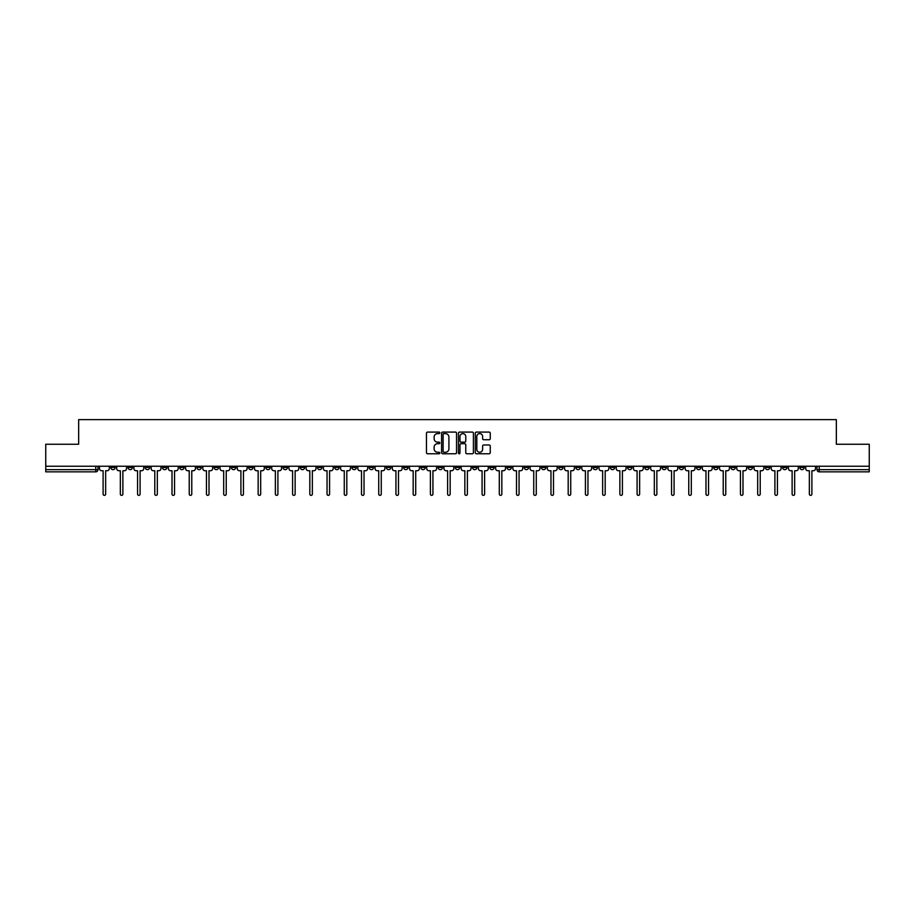 <?xml version="1.0" encoding="UTF-8"?>
<svg xmlns="http://www.w3.org/2000/svg" width="915" height="915" viewBox="0 0 915 915"><rect width="100%" height="100%" fill="white"/><g stroke="black" fill="none" stroke-linecap="round" stroke-linejoin="round"><path stroke-width="1.37" d="M439.829 432.841A0.755 0.755 0 0 0 439.074 432.086L427.557 432.086A1.087 1.087 0 0 0 426.47 433.172L426.47 452.685A1.087 1.087 0 0 0 427.557 453.76L439.074 453.76A0.755 0.755 0 0 0 439.829 453.005A0.755 0.755 0 0 0 439.074 452.25L437.587 452.25A3.466 3.466 0 0 1 434.122 448.773L434.122 447.149A3.466 3.466 0 0 1 437.587 443.684L439.074 443.684A0.755 0.755 0 0 0 439.829 442.929A0.755 0.755 0 0 0 439.074 442.162L437.587 442.162A3.466 3.466 0 0 1 434.122 438.697L434.122 437.073A3.466 3.466 0 0 1 437.587 433.607L439.074 433.607A0.755 0.755 0 0 0 439.829 432.841M679.216 466.227L679.216 467.439L683.642 467.439A2.207 2.207 0 0 1 681.423 469.647A2.207 2.207 0 0 1 679.216 467.439L679.216 466.227M575.867 466.227L575.867 467.439L580.282 467.439A2.207 2.207 0 0 1 578.074 469.647A2.207 2.207 0 0 1 575.867 467.439L575.867 466.227M558.642 466.227L558.642 467.439L563.057 467.439A2.207 2.207 0 0 1 560.849 469.647A2.207 2.207 0 0 1 558.642 467.439L558.642 466.227M455.293 466.227L455.293 467.439L459.707 467.439A2.207 2.207 0 0 1 457.5 469.647A2.207 2.207 0 0 1 455.293 467.439L455.293 466.227M438.068 466.227L438.068 467.439L442.483 467.439A2.207 2.207 0 0 1 440.275 469.647A2.207 2.207 0 0 1 438.068 467.439L438.068 466.227M420.843 466.227L420.843 467.439L425.258 467.439A2.207 2.207 0 0 1 423.05 469.647A2.207 2.207 0 0 1 420.843 467.439L420.843 466.227M386.393 466.227L386.393 467.439L390.808 467.439A2.207 2.207 0 0 1 388.601 469.647A2.207 2.207 0 0 1 386.393 467.439L386.393 466.227M351.943 467.439L351.943 466.227L351.943 467.439A2.207 2.207 0 0 0 354.151 469.647A2.207 2.207 0 0 1 351.943 467.439L356.358 467.439A2.207 2.207 0 0 1 354.151 469.647A2.207 2.207 0 0 0 356.358 467.439L356.358 466.227L356.358 467.439M334.718 467.439L334.718 466.227L334.718 467.439A2.207 2.207 0 0 0 336.926 469.647A2.207 2.207 0 0 1 334.718 467.439L339.133 467.439A2.207 2.207 0 0 1 336.926 469.647M317.494 467.439L317.494 466.227L317.494 467.439A2.207 2.207 0 0 0 319.701 469.647A2.207 2.207 0 0 1 317.494 467.439L321.908 467.439A2.207 2.207 0 0 1 319.701 469.647A2.207 2.207 0 0 0 321.908 467.439L321.908 466.227L321.908 467.439M300.269 466.227L300.269 467.439L304.684 467.439A2.207 2.207 0 0 1 302.476 469.647A2.207 2.207 0 0 1 300.269 467.439L300.269 466.227M283.044 466.227L283.044 467.439L287.459 467.439A2.207 2.207 0 0 1 285.251 469.647A2.207 2.207 0 0 1 283.044 467.439L283.044 466.227M265.819 466.227L265.819 467.439L270.234 467.439A2.207 2.207 0 0 1 268.026 469.647A2.207 2.207 0 0 1 265.819 467.439L265.819 466.227M248.594 467.439L248.594 466.227L248.594 467.439A2.207 2.207 0 0 0 250.802 469.647A2.207 2.207 0 0 1 248.594 467.439L253.009 467.439A2.207 2.207 0 0 1 250.802 469.647M214.133 467.439L214.133 466.227L214.133 467.439A2.207 2.207 0 0 0 216.352 469.647A2.207 2.207 0 0 1 214.133 467.439L218.559 467.439A2.207 2.207 0 0 1 216.352 469.647A2.207 2.207 0 0 0 218.559 467.439L218.559 466.227L218.559 467.439M196.908 467.439L196.908 466.227L196.908 467.439A2.207 2.207 0 0 0 199.115 469.647A2.207 2.207 0 0 1 196.908 467.439L201.334 467.439A2.207 2.207 0 0 1 199.115 469.647A2.207 2.207 0 0 0 201.334 467.439L201.334 466.227L201.334 467.439M179.683 467.439L179.683 466.227L179.683 467.439A2.207 2.207 0 0 0 181.891 469.647A2.207 2.207 0 0 1 179.683 467.439L184.109 467.439A2.207 2.207 0 0 1 181.891 469.647A2.207 2.207 0 0 0 184.109 467.439L184.109 466.227L184.109 467.439M162.458 467.439L162.458 466.227L162.458 467.439A2.207 2.207 0 0 0 164.666 469.647A2.207 2.207 0 0 1 162.458 467.439L166.885 467.439A2.207 2.207 0 0 1 164.666 469.647M145.233 467.439L145.233 466.227L145.233 467.439A2.207 2.207 0 0 0 147.441 469.647A2.207 2.207 0 0 1 145.233 467.439L149.648 467.439A2.207 2.207 0 0 1 147.441 469.647A2.207 2.207 0 0 0 149.648 467.439L149.648 466.227L149.648 467.439M128.008 467.439L128.008 466.227L128.008 467.439A2.207 2.207 0 0 0 130.216 469.647A2.207 2.207 0 0 1 128.008 467.439L132.423 467.439A2.207 2.207 0 0 1 130.216 469.647A2.207 2.207 0 0 0 132.423 467.439L132.423 466.227L132.423 467.439M489.17 439.726A1.087 1.087 0 0 0 490.257 438.64L490.257 433.172A1.087 1.087 0 0 0 489.17 432.086L476.383 432.086A1.087 1.087 0 0 0 475.297 433.172L475.297 452.685A1.087 1.087 0 0 0 476.383 453.76L489.17 453.76A1.087 1.087 0 0 0 490.257 452.685L490.257 446.062A1.087 1.087 0 0 0 489.17 444.987L483.703 444.987A1.087 1.087 0 0 0 482.617 446.062L482.617 449.345A2.894 2.894 0 0 1 479.723 452.25A2.894 2.894 0 0 1 476.818 449.345L476.818 436.501A2.894 2.894 0 0 1 479.723 433.607A2.894 2.894 0 0 1 482.617 436.501L482.617 438.64A1.087 1.087 0 0 0 483.703 439.726L489.17 439.726M45.75 466.227L45.75 444.255L78.656 444.255L78.656 419.63L836.344 419.63L836.344 444.255L869.25 444.255L869.25 466.227L45.75 466.227L45.75 469.647L97.974 469.647L97.974 466.227L97.974 469.647A2.207 2.207 0 0 1 95.766 471.854L45.75 471.854L45.75 469.647M456.551 433.172A1.087 1.087 0 0 0 455.464 432.086L442.677 432.086A1.087 1.087 0 0 0 441.59 433.172L441.59 452.685A1.087 1.087 0 0 0 442.677 453.76L455.464 453.76A1.087 1.087 0 0 0 456.551 452.685L456.551 433.172M459.536 432.086L472.323 432.086A1.087 1.087 0 0 1 473.41 433.172L473.41 452.685A1.087 1.087 0 0 1 472.323 453.76L466.844 453.76A1.087 1.087 0 0 1 465.769 452.685L465.769 444.77A1.087 1.087 0 0 0 464.683 443.684L461.046 443.684A1.087 1.087 0 0 0 459.971 444.77L459.971 453.005A0.755 0.755 0 0 1 459.204 453.76A0.755 0.755 0 0 1 458.449 453.005L458.449 433.172A1.087 1.087 0 0 1 459.536 432.086M817.026 466.227L817.026 469.647L869.25 469.647L869.25 471.854L819.234 471.854A2.207 2.207 0 0 1 817.026 469.647A2.207 2.207 0 0 0 819.234 471.854L819.234 466.227M869.25 466.227L869.25 469.647M804.216 466.227L804.216 467.439A2.207 2.207 0 0 1 802.009 469.647A2.207 2.207 0 0 1 799.802 467.439L804.216 467.439M799.802 466.227L799.802 467.439M786.992 466.227L786.992 467.439A2.207 2.207 0 0 1 784.784 469.647A2.207 2.207 0 0 1 782.577 467.439L786.992 467.439M782.577 466.227L782.577 467.439M769.767 467.439L769.767 466.227L769.767 467.439A2.207 2.207 0 0 1 767.559 469.647A2.207 2.207 0 0 1 765.352 467.439L769.767 467.439A2.207 2.207 0 0 1 767.559 469.647M765.352 466.227L765.352 467.439M752.542 466.227L752.542 467.439A2.207 2.207 0 0 1 750.334 469.647A2.207 2.207 0 0 1 748.115 467.439A2.207 2.207 0 0 0 750.334 469.647M748.115 466.227L748.115 467.439L752.542 467.439M735.317 466.227L735.317 467.439A2.207 2.207 0 0 1 733.109 469.647A2.207 2.207 0 0 1 730.891 467.439L735.317 467.439A2.207 2.207 0 0 1 733.109 469.647M730.891 466.227L730.891 467.439M718.092 466.227L718.092 467.439A2.207 2.207 0 0 1 715.885 469.647A2.207 2.207 0 0 1 713.666 467.439A2.207 2.207 0 0 0 715.885 469.647M713.666 466.227L713.666 467.439L718.092 467.439M700.867 466.227L700.867 467.439A2.207 2.207 0 0 1 698.648 469.647A2.207 2.207 0 0 1 696.441 467.439L700.867 467.439M696.441 466.227L696.441 467.439M683.642 466.227L683.642 467.439A2.207 2.207 0 0 1 681.423 469.647M666.406 466.227L666.406 467.439A2.207 2.207 0 0 1 664.199 469.647A2.207 2.207 0 0 1 661.991 467.439L666.406 467.439M661.991 466.227L661.991 467.439M649.181 466.227L649.181 467.439A2.207 2.207 0 0 1 646.974 469.647A2.207 2.207 0 0 1 644.766 467.439L649.181 467.439M644.766 466.227L644.766 467.439M631.956 466.227L631.956 467.439A2.207 2.207 0 0 1 629.749 469.647A2.207 2.207 0 0 1 627.541 467.439A2.207 2.207 0 0 0 629.749 469.647M627.541 466.227L627.541 467.439L631.956 467.439M614.731 466.227L614.731 467.439A2.207 2.207 0 0 1 612.524 469.647A2.207 2.207 0 0 1 610.316 467.439L614.731 467.439M610.316 466.227L610.316 467.439M597.506 466.227L597.506 467.439A2.207 2.207 0 0 1 595.299 469.647A2.207 2.207 0 0 1 593.092 467.439L597.506 467.439M593.092 466.227L593.092 467.439M580.282 466.227L580.282 467.439M563.057 466.227L563.057 467.439L563.057 466.227M545.832 466.227L545.832 467.439A2.207 2.207 0 0 1 543.624 469.647A2.207 2.207 0 0 1 541.417 467.439L545.832 467.439M541.417 466.227L541.417 467.439M528.607 466.227L528.607 467.439A2.207 2.207 0 0 1 526.399 469.647A2.207 2.207 0 0 1 524.192 467.439L528.607 467.439M524.192 466.227L524.192 467.439M511.382 466.227L511.382 467.439A2.207 2.207 0 0 1 509.175 469.647A2.207 2.207 0 0 1 506.967 467.439L511.382 467.439M506.967 466.227L506.967 467.439M494.157 466.227L494.157 467.439A2.207 2.207 0 0 1 491.95 469.647A2.207 2.207 0 0 1 489.742 467.439L494.157 467.439M489.742 466.227L489.742 467.439M476.932 466.227L476.932 467.439A2.207 2.207 0 0 1 474.725 469.647A2.207 2.207 0 0 1 472.517 467.439L476.932 467.439M472.517 466.227L472.517 467.439M459.707 466.227L459.707 467.439A2.207 2.207 0 0 1 457.5 469.647M442.483 466.227L442.483 467.439M425.258 467.439L425.258 466.227L425.258 467.439A2.207 2.207 0 0 1 423.05 469.647M408.033 466.227L408.033 467.439A2.207 2.207 0 0 1 405.825 469.647A2.207 2.207 0 0 1 403.618 467.439A2.207 2.207 0 0 0 405.825 469.647A2.207 2.207 0 0 0 408.033 467.439L403.618 467.439L403.618 466.227M390.808 467.439L390.808 466.227L390.808 467.439A2.207 2.207 0 0 1 388.601 469.647M373.583 466.227L373.583 467.439A2.207 2.207 0 0 1 371.376 469.647A2.207 2.207 0 0 1 369.168 467.439A2.207 2.207 0 0 0 371.376 469.647M369.168 466.227L369.168 467.439L373.583 467.439M339.133 466.227L339.133 467.439L339.133 466.227M304.684 467.439L304.684 466.227L304.684 467.439A2.207 2.207 0 0 1 302.476 469.647M287.459 467.439L287.459 466.227L287.459 467.439A2.207 2.207 0 0 1 285.251 469.647M270.234 467.439L270.234 466.227L270.234 467.439A2.207 2.207 0 0 1 268.026 469.647M253.009 466.227L253.009 467.439L253.009 466.227M235.784 467.439L235.784 466.227L235.784 467.439A2.207 2.207 0 0 1 233.577 469.647A2.207 2.207 0 0 1 231.358 467.439L235.784 467.439A2.207 2.207 0 0 1 233.577 469.647M231.358 466.227L231.358 467.439M166.885 466.227L166.885 467.439L166.885 466.227M115.199 466.227L115.199 467.439A2.207 2.207 0 0 1 112.991 469.647A2.207 2.207 0 0 1 110.784 467.439A2.207 2.207 0 0 0 112.991 469.647A2.207 2.207 0 0 0 115.199 467.439L115.199 466.227M110.784 466.227L110.784 467.439L115.199 467.439M95.766 466.227L95.766 471.854A2.207 2.207 0 0 0 97.974 469.647M443.866 433.607A0.755 0.755 0 0 0 443.112 434.362L443.112 451.484A0.755 0.755 0 0 0 443.866 452.25L445.445 452.25A3.466 3.466 0 0 0 448.91 448.773L448.91 437.073A3.466 3.466 0 0 0 445.445 433.607L443.866 433.607M465.769 436.558A2.894 2.894 0 0 0 462.864 433.653A2.894 2.894 0 0 0 459.971 436.558L459.971 441.087A1.087 1.087 0 0 0 461.046 442.162L464.683 442.162A1.087 1.087 0 0 0 465.769 441.087L465.769 436.558M99.472 468.537L99.472 466.227L99.472 468.537A2.207 2.207 0 0 0 101.679 470.745L103.109 470.745L103.109 494.1A1.27 1.27 0 0 0 104.379 495.37A1.27 1.27 0 0 0 105.648 494.1L105.648 470.745L107.089 470.745A2.207 2.207 0 0 0 109.297 468.537L109.297 466.227L109.297 468.537M101.679 470.745L103.109 470.745L103.109 494.1M105.648 494.1L105.648 470.745L107.089 470.745M116.697 468.537L116.697 466.227L116.697 468.537A2.207 2.207 0 0 0 118.904 470.745L120.334 470.745L120.334 494.1A1.27 1.27 0 0 0 121.603 495.37A1.27 1.27 0 0 0 122.873 494.1L122.873 470.745L124.314 470.745A2.207 2.207 0 0 0 126.522 468.537L126.522 466.227L126.522 468.537M133.922 468.537L133.922 466.227L133.922 468.537A2.207 2.207 0 0 0 136.129 470.745L137.559 470.745L137.559 494.1A1.27 1.27 0 0 0 138.828 495.37A1.27 1.27 0 0 0 140.098 494.1L140.098 470.745L141.539 470.745A2.207 2.207 0 0 0 143.747 468.537L143.747 466.227L143.747 468.537M118.904 470.745L120.334 470.745L120.334 494.1M122.873 494.1L122.873 470.745L124.314 470.745M136.129 470.745L137.559 470.745L137.559 494.1M140.098 494.1L140.098 470.745L141.539 470.745M151.147 468.537L151.147 466.227L151.147 468.537A2.207 2.207 0 0 0 153.354 470.745L154.784 470.745L154.784 494.1A1.27 1.27 0 0 0 156.053 495.37A1.27 1.27 0 0 0 157.323 494.1L157.323 470.745L158.764 470.745A2.207 2.207 0 0 0 160.971 468.537L160.971 466.227L160.971 468.537M168.371 468.537L168.371 466.227L168.371 468.537A2.207 2.207 0 0 0 170.579 470.745L172.009 470.745L172.009 494.1A1.27 1.27 0 0 0 173.278 495.37A1.27 1.27 0 0 0 174.548 494.1L174.548 470.745L175.989 470.745A2.207 2.207 0 0 0 178.196 468.537L178.196 466.227L178.196 468.537M185.596 468.537L185.596 466.227L185.596 468.537A2.207 2.207 0 0 0 187.804 470.745L189.233 470.745L189.233 494.1A1.27 1.27 0 0 0 190.503 495.37A1.27 1.27 0 0 0 191.773 494.1L191.773 470.745L193.214 470.745A2.207 2.207 0 0 0 195.421 468.537L195.421 466.227L195.421 468.537M153.354 470.745L154.784 470.745L154.784 494.1M157.323 494.1L157.323 470.745L158.764 470.745M170.579 470.745L172.009 470.745L172.009 494.1M174.548 494.1L174.548 470.745L175.989 470.745M187.804 470.745L189.233 470.745L189.233 494.1M191.773 494.1L191.773 470.745L193.214 470.745M202.821 468.537L202.821 466.227L202.821 468.537A2.207 2.207 0 0 0 205.029 470.745L206.458 470.745L206.458 494.1A1.27 1.27 0 0 0 207.739 495.37A1.27 1.27 0 0 0 209.009 494.1L209.009 470.745L210.439 470.745A2.207 2.207 0 0 0 212.646 468.537L212.646 466.227L212.646 468.537M205.029 470.745L206.458 470.745L206.458 494.1M209.009 494.1L209.009 470.745L210.439 470.745M220.046 468.537L220.046 466.227L220.046 468.537A2.207 2.207 0 0 0 222.254 470.745L223.695 470.745L223.695 494.1A1.27 1.27 0 0 0 224.964 495.37A1.27 1.27 0 0 0 226.234 494.1L226.234 470.745L227.663 470.745A2.207 2.207 0 0 0 229.871 468.537L229.871 466.227L229.871 468.537M222.254 470.745L223.695 470.745L223.695 494.1M226.234 494.1L226.234 470.745L227.663 470.745M237.271 468.537L237.271 466.227L237.271 468.537A2.207 2.207 0 0 0 239.478 470.745L240.919 470.745L240.919 494.1A1.27 1.27 0 0 0 242.189 495.37A1.27 1.27 0 0 0 243.459 494.1L243.459 470.745L244.888 470.745A2.207 2.207 0 0 0 247.096 468.537L247.096 466.227L247.096 468.537M239.478 470.745L240.919 470.745L240.919 494.1M243.459 494.1L243.459 470.745L244.888 470.745M254.496 468.537L254.496 466.227L254.496 468.537A2.207 2.207 0 0 0 256.703 470.745L258.144 470.745L258.144 494.1A1.27 1.27 0 0 0 259.414 495.37A1.27 1.27 0 0 0 260.683 494.1L260.683 470.745L262.113 470.745A2.207 2.207 0 0 0 264.321 468.537L264.321 466.227L264.321 468.537M256.703 470.745L258.144 470.745L258.144 494.1M260.683 494.1L260.683 470.745L262.113 470.745M271.721 468.537L271.721 466.227L271.721 468.537A2.207 2.207 0 0 0 273.928 470.745L275.369 470.745L275.369 494.1A1.27 1.27 0 0 0 276.639 495.37A1.27 1.27 0 0 0 277.908 494.1L277.908 470.745L279.338 470.745A2.207 2.207 0 0 0 281.546 468.537L281.546 466.227L281.546 468.537M273.928 470.745L275.369 470.745L275.369 494.1M277.908 494.1L277.908 470.745L279.338 470.745M288.946 468.537L288.946 466.227L288.946 468.537A2.207 2.207 0 0 0 291.153 470.745L292.594 470.745L292.594 494.1A1.27 1.27 0 0 0 293.864 495.37A1.27 1.27 0 0 0 295.133 494.1L295.133 470.745L296.563 470.745A2.207 2.207 0 0 0 298.77 468.537L298.77 466.227L298.77 468.537M291.153 470.745L292.594 470.745L292.594 494.1M295.133 494.1L295.133 470.745L296.563 470.745M306.17 468.537L306.17 466.227L306.17 468.537A2.207 2.207 0 0 0 308.378 470.745L309.819 470.745L309.819 494.1A1.27 1.27 0 0 0 311.089 495.37A1.27 1.27 0 0 0 312.358 494.1L312.358 470.745L313.788 470.745A2.207 2.207 0 0 0 315.995 468.537L315.995 466.227L315.995 468.537M308.378 470.745L309.819 470.745L309.819 494.1M312.358 494.1L312.358 470.745L313.788 470.745M323.395 468.537L323.395 466.227L323.395 468.537A2.207 2.207 0 0 0 325.603 470.745L327.044 470.745L327.044 494.1A1.27 1.27 0 0 0 328.313 495.37A1.27 1.27 0 0 0 329.583 494.1L329.583 470.745L331.013 470.745A2.207 2.207 0 0 0 333.22 468.537L333.22 466.227L333.22 468.537M325.603 470.745L327.044 470.745L327.044 494.1M329.583 494.1L329.583 470.745L331.013 470.745M340.62 468.537L340.62 466.227L340.62 468.537A2.207 2.207 0 0 0 342.828 470.745L344.269 470.745L344.269 494.1A1.27 1.27 0 0 0 345.538 495.37A1.27 1.27 0 0 0 346.808 494.1L346.808 470.745L348.238 470.745A2.207 2.207 0 0 0 350.445 468.537L350.445 466.227L350.445 468.537M342.828 470.745L344.269 470.745L344.269 494.1M346.808 494.1L346.808 470.745L348.238 470.745M357.845 468.537L357.845 466.227L357.845 468.537A2.207 2.207 0 0 0 360.053 470.745L361.494 470.745L361.494 494.1A1.27 1.27 0 0 0 362.763 495.37A1.27 1.27 0 0 0 364.033 494.1L364.033 470.745L365.462 470.745A2.207 2.207 0 0 0 367.67 468.537L367.67 466.227L367.67 468.537M360.053 470.745L361.494 470.745L361.494 494.1M364.033 494.1L364.033 470.745L365.462 470.745M375.07 468.537L375.07 466.227L375.07 468.537A2.207 2.207 0 0 0 377.277 470.745L378.719 470.745L378.719 494.1A1.27 1.27 0 0 0 379.988 495.37A1.27 1.27 0 0 0 381.258 494.1L381.258 470.745L382.687 470.745A2.207 2.207 0 0 0 384.895 468.537L384.895 466.227L384.895 468.537M377.277 470.745L378.719 470.745L378.719 494.1M381.258 494.1L381.258 470.745L382.687 470.745M392.295 468.537L392.295 466.227L392.295 468.537A2.207 2.207 0 0 0 394.502 470.745L395.943 470.745L395.943 494.1A1.27 1.27 0 0 0 397.213 495.37A1.27 1.27 0 0 0 398.483 494.1L398.483 470.745L399.912 470.745A2.207 2.207 0 0 0 402.12 468.537L402.12 466.227L402.12 468.537M394.502 470.745L395.943 470.745L395.943 494.1M398.483 494.1L398.483 470.745L399.912 470.745M409.52 468.537L409.52 466.227L409.52 468.537A2.207 2.207 0 0 0 411.727 470.745L413.168 470.745L413.168 494.1A1.27 1.27 0 0 0 414.438 495.37A1.27 1.27 0 0 0 415.707 494.1L415.707 470.745L417.137 470.745A2.207 2.207 0 0 0 419.356 468.537L419.356 466.227L419.356 468.537M411.727 470.745L413.168 470.745L413.168 494.1M415.707 494.1L415.707 470.745L417.137 470.745M426.745 468.537L426.745 466.227L426.745 468.537A2.207 2.207 0 0 0 428.952 470.745L430.393 470.745L430.393 494.1A1.27 1.27 0 0 0 431.663 495.37A1.27 1.27 0 0 0 432.932 494.1L432.932 470.745L434.362 470.745A2.207 2.207 0 0 0 436.581 468.537L436.581 466.227L436.581 468.537M428.952 470.745L430.393 470.745L430.393 494.1M432.932 494.1L432.932 470.745L434.362 470.745M443.969 468.537L443.969 466.227L443.969 468.537A2.207 2.207 0 0 0 446.177 470.745L447.618 470.745L447.618 494.1A1.27 1.27 0 0 0 448.888 495.37A1.27 1.27 0 0 0 450.157 494.1L450.157 470.745L451.598 470.745A2.207 2.207 0 0 0 453.806 468.537L453.806 466.227L453.806 468.537M446.177 470.745L447.618 470.745L447.618 494.1M450.157 494.1L450.157 470.745L451.598 470.745M461.194 468.537L461.194 466.227L461.194 468.537A2.207 2.207 0 0 0 463.402 470.745L464.843 470.745L464.843 494.1A1.27 1.27 0 0 0 466.112 495.37A1.27 1.27 0 0 0 467.382 494.1L467.382 470.745L468.823 470.745A2.207 2.207 0 0 0 471.031 468.537L471.031 466.227L471.031 468.537M463.402 470.745L464.843 470.745L464.843 494.1M467.382 494.1L467.382 470.745L468.823 470.745M478.419 468.537L478.419 466.227L478.419 468.537A2.207 2.207 0 0 0 480.638 470.745L482.068 470.745L482.068 494.1A1.27 1.27 0 0 0 483.337 495.37A1.27 1.27 0 0 0 484.607 494.1L484.607 470.745L486.048 470.745A2.207 2.207 0 0 0 488.255 468.537L488.255 466.227L488.255 468.537M480.638 470.745L482.068 470.745L482.068 494.1M484.607 494.1L484.607 470.745L486.048 470.745M495.644 468.537L495.644 466.227L495.644 468.537A2.207 2.207 0 0 0 497.863 470.745L499.293 470.745L499.293 494.1A1.27 1.27 0 0 0 500.562 495.37A1.27 1.27 0 0 0 501.832 494.1L501.832 470.745L503.273 470.745A2.207 2.207 0 0 0 505.48 468.537L505.48 466.227L505.48 468.537M497.863 470.745L499.293 470.745L499.293 494.1M501.832 494.1L501.832 470.745L503.273 470.745M512.88 468.537L512.88 466.227L512.88 468.537A2.207 2.207 0 0 0 515.088 470.745L516.518 470.745L516.518 494.1A1.27 1.27 0 0 0 517.787 495.37A1.27 1.27 0 0 0 519.057 494.1L519.057 470.745L520.498 470.745A2.207 2.207 0 0 0 522.705 468.537L522.705 466.227L522.705 468.537M515.088 470.745L516.518 470.745L516.518 494.1M519.057 494.1L519.057 470.745L520.498 470.745M530.105 468.537L530.105 466.227L530.105 468.537A2.207 2.207 0 0 0 532.313 470.745L533.742 470.745L533.742 494.1A1.27 1.27 0 0 0 535.012 495.37A1.27 1.27 0 0 0 536.282 494.1L536.282 470.745L537.723 470.745A2.207 2.207 0 0 0 539.93 468.537L539.93 466.227L539.93 468.537M532.313 470.745L533.742 470.745L533.742 494.1M536.282 494.1L536.282 470.745L537.723 470.745M547.33 468.537L547.33 466.227L547.33 468.537A2.207 2.207 0 0 0 549.538 470.745L550.967 470.745L550.967 494.1A1.27 1.27 0 0 0 552.237 495.37A1.27 1.27 0 0 0 553.506 494.1L553.506 470.745L554.947 470.745A2.207 2.207 0 0 0 557.155 468.537L557.155 466.227L557.155 468.537M549.538 470.745L550.967 470.745L550.967 494.1M553.506 494.1L553.506 470.745L554.947 470.745M564.555 468.537L564.555 466.227L564.555 468.537A2.207 2.207 0 0 0 566.762 470.745L568.192 470.745L568.192 494.1A1.27 1.27 0 0 0 569.462 495.37A1.27 1.27 0 0 0 570.731 494.1L570.731 470.745L572.172 470.745A2.207 2.207 0 0 0 574.38 468.537L574.38 466.227L574.38 468.537M566.762 470.745L568.192 470.745L568.192 494.1M570.731 494.1L570.731 470.745L572.172 470.745M581.78 468.537L581.78 466.227L581.78 468.537A2.207 2.207 0 0 0 583.987 470.745L585.417 470.745L585.417 494.1A1.27 1.27 0 0 0 586.687 495.37A1.27 1.27 0 0 0 587.956 494.1L587.956 470.745L589.397 470.745A2.207 2.207 0 0 0 591.605 468.537L591.605 466.227L591.605 468.537M583.987 470.745L585.417 470.745L585.417 494.1M587.956 494.1L587.956 470.745L589.397 470.745M599.005 468.537L599.005 466.227L599.005 468.537A2.207 2.207 0 0 0 601.212 470.745L602.642 470.745L602.642 494.1A1.27 1.27 0 0 0 603.911 495.37A1.27 1.27 0 0 0 605.181 494.1L605.181 470.745L606.622 470.745A2.207 2.207 0 0 0 608.83 468.537L608.83 466.227L608.83 468.537M601.212 470.745L602.642 470.745L602.642 494.1M605.181 494.1L605.181 470.745L606.622 470.745M616.23 468.537L616.23 466.227L616.23 468.537A2.207 2.207 0 0 0 618.437 470.745L619.867 470.745L619.867 494.1A1.27 1.27 0 0 0 621.136 495.37A1.27 1.27 0 0 0 622.406 494.1L622.406 470.745L623.847 470.745A2.207 2.207 0 0 0 626.054 468.537L626.054 466.227L626.054 468.537M618.437 470.745L619.867 470.745L619.867 494.1M622.406 494.1L622.406 470.745L623.847 470.745M633.455 468.537L633.455 466.227L633.455 468.537A2.207 2.207 0 0 0 635.662 470.745L637.092 470.745L637.092 494.1A1.27 1.27 0 0 0 638.361 495.37A1.27 1.27 0 0 0 639.631 494.1L639.631 470.745L641.072 470.745A2.207 2.207 0 0 0 643.279 468.537L643.279 466.227L643.279 468.537M635.662 470.745L637.092 470.745L637.092 494.1M639.631 494.1L639.631 470.745L641.072 470.745M650.679 468.537L650.679 466.227L650.679 468.537A2.207 2.207 0 0 0 652.887 470.745L654.317 470.745L654.317 494.1A1.27 1.27 0 0 0 655.586 495.37A1.27 1.27 0 0 0 656.856 494.1L656.856 470.745L658.297 470.745A2.207 2.207 0 0 0 660.504 468.537L660.504 466.227L660.504 468.537M652.887 470.745L654.317 470.745L654.317 494.1M656.856 494.1L656.856 470.745L658.297 470.745M667.904 468.537L667.904 466.227L667.904 468.537A2.207 2.207 0 0 0 670.112 470.745L671.541 470.745L671.541 494.1A1.27 1.27 0 0 0 672.811 495.37A1.27 1.27 0 0 0 674.081 494.1L674.081 470.745L675.522 470.745A2.207 2.207 0 0 0 677.729 468.537L677.729 466.227L677.729 468.537M670.112 470.745L671.541 470.745L671.541 494.1M674.081 494.1L674.081 470.745L675.522 470.745M685.129 468.537L685.129 466.227L685.129 468.537A2.207 2.207 0 0 0 687.337 470.745L688.766 470.745L688.766 494.1A1.27 1.27 0 0 0 690.036 495.37A1.27 1.27 0 0 0 691.305 494.1L691.305 470.745L692.746 470.745A2.207 2.207 0 0 0 694.954 468.537L694.954 466.227L694.954 468.537M687.337 470.745L688.766 470.745L688.766 494.1M691.305 494.1L691.305 470.745L692.746 470.745M702.354 468.537L702.354 466.227L702.354 468.537A2.207 2.207 0 0 0 704.561 470.745L705.991 470.745L705.991 494.1A1.27 1.27 0 0 0 707.261 495.37A1.27 1.27 0 0 0 708.542 494.1L708.542 470.745L709.971 470.745A2.207 2.207 0 0 0 712.179 468.537L712.179 466.227L712.179 468.537M704.561 470.745L705.991 470.745L705.991 494.1M708.542 494.1L708.542 470.745L709.971 470.745M719.579 468.537L719.579 466.227L719.579 468.537A2.207 2.207 0 0 0 721.786 470.745L723.227 470.745L723.227 494.1A1.27 1.27 0 0 0 724.497 495.37A1.27 1.27 0 0 0 725.767 494.1L725.767 470.745L727.196 470.745A2.207 2.207 0 0 0 729.404 468.537L729.404 466.227L729.404 468.537M721.786 470.745L723.227 470.745L723.227 494.1M725.767 494.1L725.767 470.745L727.196 470.745M736.804 468.537L736.804 466.227L736.804 468.537A2.207 2.207 0 0 0 739.011 470.745L740.452 470.745L740.452 494.1A1.27 1.27 0 0 0 741.722 495.37A1.27 1.27 0 0 0 742.991 494.1L742.991 470.745L744.421 470.745A2.207 2.207 0 0 0 746.629 468.537L746.629 466.227L746.629 468.537M739.011 470.745L740.452 470.745L740.452 494.1M742.991 494.1L742.991 470.745L744.421 470.745M754.029 468.537L754.029 466.227L754.029 468.537A2.207 2.207 0 0 0 756.236 470.745L757.677 470.745L757.677 494.1A1.27 1.27 0 0 0 758.947 495.37A1.27 1.27 0 0 0 760.216 494.1L760.216 470.745L761.646 470.745A2.207 2.207 0 0 0 763.853 468.537L763.853 466.227L763.853 468.537M756.236 470.745L757.677 470.745L757.677 494.1M760.216 494.1L760.216 470.745L761.646 470.745M771.254 468.537L771.254 466.227L771.254 468.537A2.207 2.207 0 0 0 773.461 470.745L774.902 470.745L774.902 494.1A1.27 1.27 0 0 0 776.172 495.37A1.27 1.27 0 0 0 777.441 494.1L777.441 470.745L778.871 470.745A2.207 2.207 0 0 0 781.078 468.537L781.078 466.227L781.078 468.537M773.461 470.745L774.902 470.745L774.902 494.1M777.441 494.1L777.441 470.745L778.871 470.745M788.478 468.537L788.478 466.227L788.478 468.537A2.207 2.207 0 0 0 790.686 470.745L792.127 470.745L792.127 494.1A1.27 1.27 0 0 0 793.396 495.37A1.27 1.27 0 0 0 794.666 494.1L794.666 470.745L796.096 470.745A2.207 2.207 0 0 0 798.303 468.537L798.303 466.227L798.303 468.537M790.686 470.745L792.127 470.745L792.127 494.1M794.666 494.1L794.666 470.745L796.096 470.745M805.703 468.537L805.703 466.227L805.703 468.537A2.207 2.207 0 0 0 807.911 470.745L809.352 470.745L809.352 494.1A1.27 1.27 0 0 0 810.621 495.37A1.27 1.27 0 0 0 811.891 494.1L811.891 470.745L813.321 470.745A2.207 2.207 0 0 0 815.528 468.537L815.528 466.227L815.528 468.537M807.911 470.745L809.352 470.745L809.352 494.1M811.891 494.1L811.891 470.745L813.321 470.745"/></g></svg>
